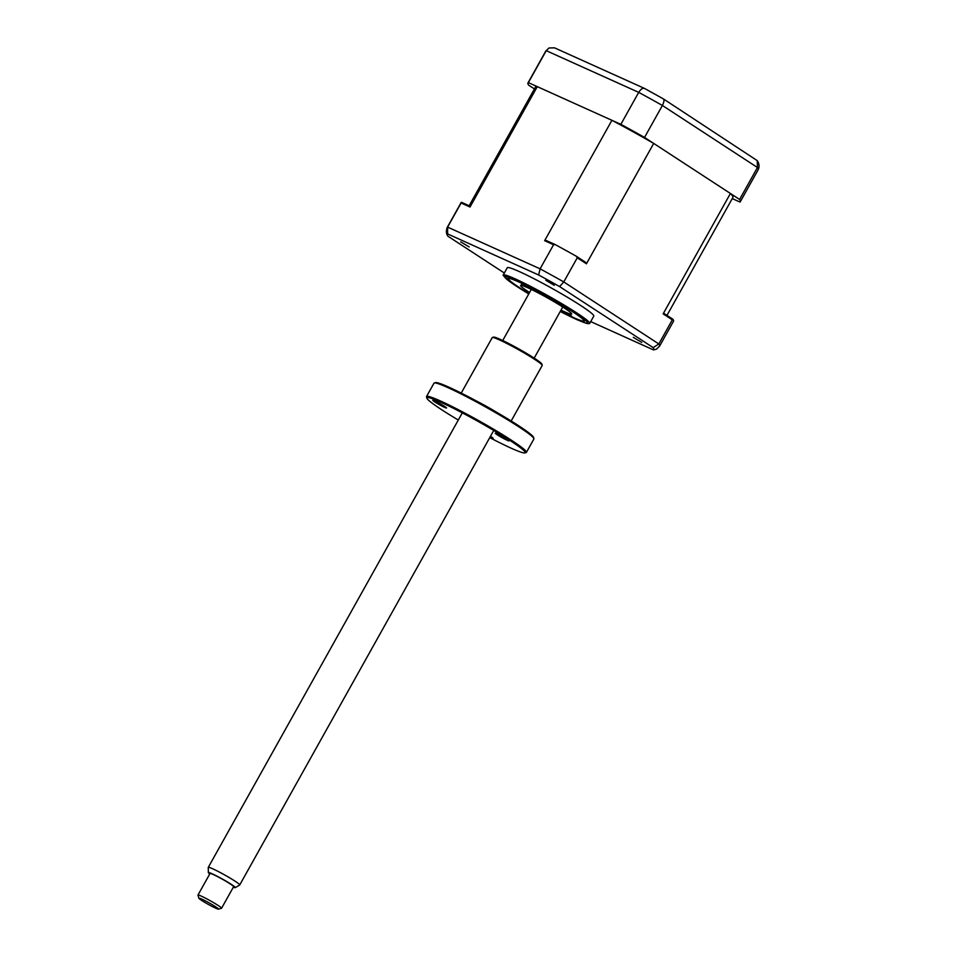 <?xml version="1.0" encoding="UTF-8"?>
<svg xmlns="http://www.w3.org/2000/svg" width="957" height="957" viewBox="0 0 957 957"><rect width="100%" height="100%" fill="white"/><g stroke="black" fill="none" stroke-linecap="round" stroke-linejoin="round"><path stroke-width="1.44" d="M620.854 124.338L528.372 82.625L546.232 50.661A121.647 9.355 -150.8 0 0 545.813 51.02L549.019 47.97L546.232 50.661L638.714 92.374L620.854 124.338A121.647 9.355 -150.8 0 1 644.528 137.437L662.388 105.473C664.23 101.765 664.457 99.504 663.069 98.727L644.432 88.391L554.534 47.85L549.019 47.97M528.372 82.625A121.647 9.355 -150.8 0 0 527.953 82.984A121.647 9.355 -150.8 0 0 528.695 85.185L534.437 88.929M732.249 198.578L739.917 202.035A121.647 9.355 -150.8 0 0 740.323 201.676A121.647 9.355 -150.8 0 0 739.594 199.463L757.454 167.511L757.262 160.644L663.249 98.81M739.594 199.463L644.528 137.437M740.323 201.676L758.183 169.712A121.647 9.355 -150.8 0 0 757.454 167.511L662.388 105.473A121.647 9.355 -150.8 0 0 638.714 92.374C640.951 88.881 642.972 87.625 644.767 88.594L644.539 88.451M521.529 284.097L526.529 286.681L521.529 284.097M560.419 311.192A43.256 3.326 -150.8 0 0 583.674 321.026A43.256 3.326 -150.8 0 0 572.513 311.647A43.256 3.326 -150.8 0 0 530.86 287.794A43.256 3.326 -150.8 0 0 508.394 278.942A43.256 3.326 -150.8 0 0 519.807 287.878A43.256 3.326 -150.8 0 0 528.946 293.608A43.831 3.373 -150.8 0 1 507.892 278.367A43.831 3.373 -150.8 0 1 518.706 281.848A43.831 3.373 -150.8 0 1 561.328 304.637A43.831 3.373 -150.8 0 1 584.428 321.145A43.831 3.373 -150.8 0 1 573.614 317.676A43.831 3.373 -150.8 0 1 560.383 311.228M566.676 313.561L571.676 316.133L566.676 313.561M529.556 292.519A29.284 2.249 29.2 0 1 528.312 291.706A29.284 2.249 29.2 0 1 520.596 285.473A29.284 2.249 29.2 0 1 536.71 292.124A29.284 2.249 29.2 0 1 563.996 307.807A29.284 2.249 29.2 0 1 571.724 314.04A29.284 2.249 29.2 0 1 561.017 310.104M545.825 280.269L554.27 285.318L545.825 280.269M633.295 337.343L641.74 342.391L633.295 337.343M460.736 241.894L469.181 246.942L460.736 241.894M589.715 323.406L593.795 316.097A49.561 3.804 -150.8 0 0 567.692 297.424A49.561 3.804 -150.8 0 0 519.507 271.668A49.561 3.804 -150.8 0 0 507.282 267.745L503.191 275.054A49.561 3.804 -150.8 0 0 503.334 275.712L513.921 284.516L528.778 293.919A47.3 3.637 -150.8 0 1 516.529 280.425A47.3 3.637 -150.8 0 1 574.978 312.76A47.3 3.637 -150.8 0 1 575.779 319.088A47.3 3.637 -150.8 0 1 560.252 311.48L576.126 319.279C590.325 325.404 587.945 323.107 589.069 323.633A49.561 3.804 -150.8 0 0 589.715 323.406A49.561 3.804 -150.8 0 0 563.601 304.745A49.561 3.804 -150.8 0 0 515.416 278.977A49.561 3.804 -150.8 0 0 503.191 275.054M469.145 205.767L535.43 87.159A113.082 8.697 29.2 0 1 537.296 86.644L611.918 120.307A113.082 8.697 29.2 0 1 653.703 143.418L730.418 193.481A113.082 8.697 29.2 0 1 732.859 197.489L666.969 315.391M672.903 319.267A121.647 9.355 29.2 0 1 673.489 321.265L659.576 346.159A121.647 9.355 29.2 0 0 658.835 343.958L672.316 319.841L663.141 313.86L663.895 313.382L672.903 319.267L672.316 319.841M585.457 262.206L586.426 263.797L577.25 257.816L576.437 256.32L585.457 262.206M544.641 240.685L546.483 240.65L555.251 244.609L553.577 244.717L544.641 240.685L611.918 120.307M555.251 244.609A121.647 9.355 29.2 0 1 576.437 256.32M553.577 244.717L540.095 268.833L538.635 274.982A118.261 9.091 29.2 0 1 559.606 286.586L653.176 347.63A118.261 9.091 29.2 0 1 653.464 349.903L590.72 321.612M577.25 257.816L563.769 281.932L559.606 286.586M470.186 206.234L470.019 207.023L461.095 203.004L461.418 202.274L470.186 206.234M504.327 273.02L447.9 236.2A118.261 9.091 29.2 0 1 447.649 235.805C446.165 233.568 446.022 230.793 447.206 227.479L461.118 202.573A121.647 9.355 29.2 0 1 461.418 202.274M461.095 203.004L447.613 227.12L447.613 233.927L538.635 274.982M447.649 235.805A118.261 9.091 29.2 0 1 447.613 233.927M653.176 347.63L658.835 343.958L563.769 281.932A121.647 9.355 29.2 0 0 540.095 268.833L447.613 227.12A121.647 9.355 29.2 0 0 447.206 227.479M653.464 349.903L656.37 349.221L659.576 346.159M537.296 86.644L470.019 207.023M653.703 143.418L586.426 263.797M730.418 193.481L663.141 313.86M216.426 908.516A11.269 0.861 -150.8 0 0 218.447 909.15A11.269 0.861 -150.8 0 0 212.43 904.784A11.269 0.861 -150.8 0 0 200.922 898.707A11.269 0.861 -150.8 0 0 198.841 898.192A11.269 0.861 -150.8 0 0 205.623 902.87A11.269 0.861 -150.8 0 0 216.426 908.516M198.841 898.192L197.967 895.154A13.518 1.041 29.2 0 1 197.967 895.058A13.518 1.041 29.2 0 1 200.468 895.764A13.518 1.041 29.2 0 1 213.854 902.81A13.518 1.041 29.2 0 1 221.569 908.241A13.518 1.041 29.2 0 1 221.498 908.301L218.447 909.15M221.569 908.241L233.616 886.684A13.518 1.041 -150.8 0 0 225.912 881.241A13.518 1.041 -150.8 0 0 212.526 874.196A13.518 1.041 -150.8 0 0 210.026 873.49L197.967 895.058M233.341 887.175A15.42 1.184 -150.8 0 0 235.243 887.653A15.42 1.184 -150.8 0 0 226.773 881.564A15.42 1.184 -150.8 0 0 211.21 873.37A15.42 1.184 -150.8 0 0 208.351 872.617A15.42 1.184 -150.8 0 0 209.75 873.992M208.351 872.617L208.267 867.437A18.016 1.388 29.2 0 1 208.279 867.377A18.016 1.388 29.2 0 1 211.617 868.31A18.016 1.388 29.2 0 1 229.465 877.701A18.016 1.388 29.2 0 1 239.74 884.962A18.016 1.388 29.2 0 1 239.705 884.998L493.764 430.447M490.474 436.332A7.883 0.61 29.2 0 1 493.118 438.378A7.883 0.61 29.2 0 1 491.168 437.744A7.883 0.61 29.2 0 1 489.996 437.193M489.757 437.612A56.319 4.33 -150.8 0 0 511.301 448.247A56.319 4.33 -150.8 0 0 524.879 452.924A56.319 4.33 -150.8 0 0 497.245 432.528A56.319 4.33 -150.8 0 0 440.758 402.227A56.319 4.33 -150.8 0 0 426.858 398.136A56.319 4.33 -150.8 0 0 458.295 420.027M426.858 398.136L426.511 396.916A57.217 4.402 29.2 0 1 426.523 396.533A57.217 4.402 29.2 0 1 440.639 401.067A57.217 4.402 29.2 0 1 496.276 430.806A57.217 4.402 29.2 0 1 526.41 452.362A57.217 4.402 29.2 0 1 526.099 452.577L524.879 452.924M526.41 452.362L533.886 438.988A57.217 4.402 -150.8 0 0 533.91 438.617A57.217 4.402 -150.8 0 0 501.958 416.379A57.217 4.402 -150.8 0 0 448.103 387.693A57.217 4.402 -150.8 0 0 434.311 382.956A57.217 4.402 -150.8 0 0 434 383.171L426.523 396.533M434.311 382.956L435.531 382.609A56.319 4.33 29.2 0 1 449.108 387.286A56.319 4.33 29.2 0 1 502.114 415.505A56.319 4.33 29.2 0 1 533.551 437.397L533.91 438.617M511.17 420.996L542.2 365.478A28.614 2.201 -150.8 0 0 542.212 365.287A28.614 2.201 -150.8 0 0 526.242 354.162A28.614 2.201 -150.8 0 0 499.315 339.831A28.614 2.201 -150.8 0 0 492.412 337.45A28.614 2.201 -150.8 0 0 492.257 337.558L461.226 393.088M492.412 337.45L493.633 337.115A27.705 2.129 29.2 0 1 500.32 339.412A27.705 2.129 29.2 0 1 526.398 353.3A27.705 2.129 29.2 0 1 541.865 364.067L542.212 365.287M444.622 407.371A7.883 0.61 29.2 0 1 436.954 403.28A7.883 0.61 29.2 0 1 432.803 400.301A7.883 0.61 29.2 0 1 434.741 400.935A7.883 0.61 29.2 0 1 442.409 405.026A7.883 0.61 29.2 0 1 446.56 407.993A7.883 0.61 29.2 0 1 444.622 407.371M507.114 440.244A7.883 0.61 29.2 0 1 499.446 436.153A7.883 0.61 29.2 0 1 495.295 433.186A7.883 0.61 29.2 0 1 497.233 433.808A7.883 0.61 29.2 0 1 504.901 437.899A7.883 0.61 29.2 0 1 509.052 440.878A7.883 0.61 29.2 0 1 507.114 440.244M475.39 400.445A28.614 2.201 29.2 0 1 497.484 412.79M527.953 82.984L545.813 51.02M757.262 160.644C759.272 163.719 759.583 166.733 758.183 169.712M583.674 321.026L584.416 320.81M508.394 278.942L508.179 278.2M235.243 887.653L239.705 884.998M534.185 358.109L562.752 307.006M208.279 867.377L462.303 412.862M502.724 340.525L531.291 289.421"/></g></svg>
